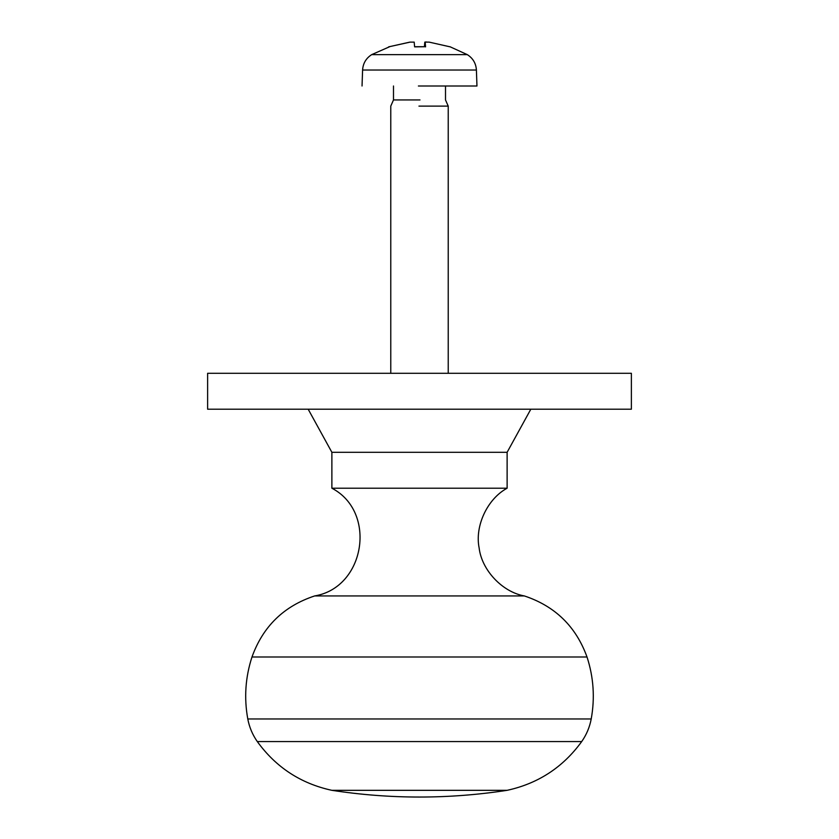 <?xml version="1.0" encoding="UTF-8"?>
<svg xmlns="http://www.w3.org/2000/svg" width="839" height="839" viewBox="0 0 839 839"><rect width="100%" height="100%" fill="white"/><g stroke="black" fill="none" stroke-linecap="round" stroke-linejoin="round"><path stroke-width="1.26" d="M587.017 657L251.983 657C262.953 626.46 283.834 606.115 314.635 595.942L524.365 595.942C555.114 606.167 575.994 626.523 587.017 657C593.613 677.304 595.019 697.964 591.212 718.971C589.67 727.193 586.492 734.723 581.7 741.571C563.032 767.286 538.166 783.542 507.123 790.328L331.877 790.328C390.292 799.284 448.708 799.284 507.123 790.328M524.365 595.942C502.33 592.04 481.722 570.153 479.132 547.94C474.664 526.011 487.417 498.796 507.123 488.214L331.877 488.214C377.256 511.895 365.133 587.604 314.635 595.942M308.175 409.201L331.877 452.294L507.123 452.294L507.123 488.214M530.825 409.201L507.123 452.294M207.621 409.201L631.379 409.201L631.379 373.292L207.621 373.292L207.621 409.201M393.491 85.998L393.491 99.946L390.775 106.113L390.775 373.292L209.897 373.292L629.103 373.292L448.225 373.292L448.225 106.113L418.944 106.113M413.826 42.128L409.831 42.128L388.625 46.858L410.04 42.128L414.193 42.128L414.602 46.858L425.551 46.722L414.634 46.722M425.572 46.858L425.174 42.107L429.169 42.128L450.165 46.858M362.039 85.998L362.595 70.025L476.405 70.025C475.965 63.355 472.934 58.227 467.302 54.629L371.698 54.629L389.642 46.722M426.181 41.95L424.807 42.128L424.408 46.722M476.405 70.025L476.961 85.998L418.399 85.998M414.193 42.128L414.602 46.858M420.003 99.946L393.501 99.946L420.003 99.946M591.212 718.971L247.788 718.971C249.33 727.193 252.508 734.723 257.3 741.571L581.7 741.571M424.765 46.722L425.174 42.107L424.775 46.722M251.983 657C245.376 677.304 243.971 697.964 247.788 718.971M257.3 741.571C275.947 767.318 300.813 783.574 331.877 790.328M331.877 452.294L331.877 488.214M467.302 54.64L449.956 46.722M414.592 46.722L424.366 46.722M362.595 70.025C363.035 63.355 366.066 58.227 371.698 54.629M448.225 106.113L445.509 99.946L445.509 85.998"/></g></svg>
